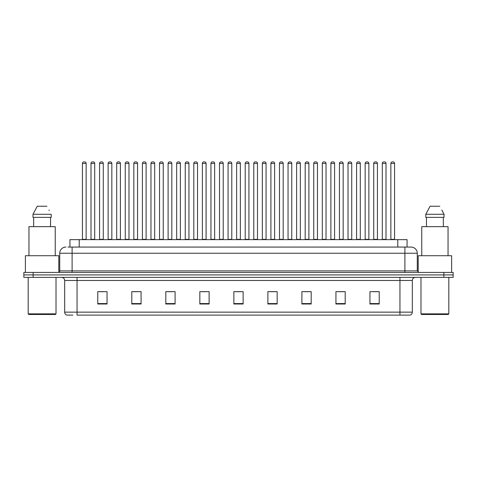 <?xml version="1.0" encoding="UTF-8"?>
<svg xmlns="http://www.w3.org/2000/svg" width="477" height="477" viewBox="0 0 477 477"><rect width="100%" height="100%" fill="white"/><g stroke="black" fill="none" stroke-linecap="round" stroke-linejoin="round"><path stroke-width="0.72" d="M69.94 247.068L69.94 239.645L407.06 239.645L407.06 247.068M72.862 315.112L67.06 315.112M412.325 312.143C412.235 313.627 411.496 314.617 410.095 315.112L399.953 315.112L399.953 312.143L412.325 312.143L412.325 280.47A3.095 3.095 0 0 1 415.413 277.375M66.905 315.112A3.095 3.095 0 0 1 64.675 312.143L64.675 280.47C64.496 278.592 63.465 277.56 61.587 277.375M33.128 272.427L453.15 272.427L453.15 274.901L23.85 274.901L23.85 277.375L33.128 277.375L33.128 274.901L23.85 274.901L23.85 272.427L33.128 272.427L33.128 274.901L453.15 274.901L453.15 277.375L33.128 277.375M379.227 304.01L379.227 291.638L369.949 291.638L369.949 304.01L379.227 304.01M345.205 304.01L345.205 291.638L335.927 291.638L335.927 304.01L345.205 304.01M311.183 304.01L311.183 291.638L301.905 291.638L301.905 304.01L311.183 304.01M277.161 304.01L277.161 291.638L267.883 291.638L267.883 304.01L277.161 304.01M107.051 304.01L107.051 291.638L97.773 291.638L97.773 304.01L107.051 304.01M141.073 304.01L141.073 291.638L131.795 291.638L131.795 304.01L141.073 304.01M175.095 304.01L175.095 291.638L165.817 291.638L165.817 304.01L175.095 304.01M209.117 304.01L209.117 291.638L199.839 291.638L199.839 304.01L209.117 304.01M243.139 304.01L243.139 291.638L233.861 291.638L233.861 304.01L243.139 304.01M399.953 315.112L77.047 315.112L77.047 312.143L399.953 312.143L399.953 280.47L64.675 280.47M304.72 291.697L309.358 291.697M338.992 291.697L343.631 291.697M373.258 291.697L377.897 291.697M201.908 291.697L206.547 291.697M167.642 291.697L172.28 291.697M133.369 291.697L138.008 291.697M99.103 291.697L103.742 291.697M270.453 291.697L275.092 291.697M236.181 291.697L240.819 291.697M68.223 247.068L410.989 247.068M68.08 247.068L72.099 247.068L72.099 253.251L59.726 253.251L59.726 270.882A1.544 1.544 0 0 1 58.182 272.427M65.915 247.068A6.183 6.183 0 0 0 59.726 253.251M411.085 247.068A6.183 6.183 0 0 1 417.274 253.251L417.274 270.882L418.818 272.427M86.14 163.432L82.432 163.432A1.544 1.544 0 0 1 83.976 161.888L84.596 161.888A1.544 1.544 0 0 1 86.14 163.432L86.14 239.335A0.31 0.31 0 0 0 86.45 239.645M82.432 163.432L82.432 239.335A0.31 0.31 0 0 1 82.122 239.645M84.596 161.888L83.976 161.888M91 163.432A1.544 1.544 0 0 1 92.544 161.888L93.164 161.888A1.544 1.544 0 0 1 94.708 163.432L91 163.432L91 239.335A0.31 0.31 0 0 1 90.69 239.645M94.708 163.432L94.708 239.335A0.31 0.31 0 0 0 95.018 239.645M93.164 161.888L92.544 161.888M103.276 163.432L99.568 163.432A1.544 1.544 0 0 1 101.112 161.888L101.732 161.888A1.544 1.544 0 0 1 103.276 163.432L103.276 239.335A0.31 0.31 0 0 0 103.587 239.645M99.568 163.432L99.568 239.335A0.31 0.31 0 0 1 99.258 239.645M101.732 161.888L101.112 161.888M120.413 163.432L116.698 163.432A1.544 1.544 0 0 1 118.248 161.888L118.862 161.888A1.544 1.544 0 0 1 120.413 163.432L120.413 239.335A0.31 0.31 0 0 0 120.723 239.645M116.698 163.432L116.698 239.335A0.31 0.31 0 0 1 116.388 239.645M118.862 161.888L118.248 161.888M137.549 163.432L133.834 163.432A1.544 1.544 0 0 1 135.379 161.888L135.999 161.888A1.544 1.544 0 0 1 137.549 163.432L137.549 239.335A0.31 0.31 0 0 0 137.853 239.645M133.834 163.432L133.834 239.335A0.31 0.31 0 0 1 133.524 239.645M135.999 161.888L135.379 161.888M154.679 163.432L150.97 163.432A1.544 1.544 0 0 1 152.515 161.888L153.135 161.888A1.544 1.544 0 0 1 154.679 163.432L154.679 239.335A0.31 0.31 0 0 0 154.989 239.645M150.97 163.432L150.97 239.335A0.31 0.31 0 0 1 150.66 239.645M153.135 161.888L152.515 161.888M108.13 163.432A1.544 1.544 0 0 1 109.68 161.888L110.3 161.888A1.544 1.544 0 0 1 111.845 163.432L108.13 163.432L108.13 239.335A0.31 0.31 0 0 1 107.826 239.645M111.845 163.432L111.845 239.335A0.31 0.31 0 0 0 112.155 239.645M110.3 161.888L109.68 161.888M125.266 163.432A1.544 1.544 0 0 1 126.816 161.888L127.431 161.888A1.544 1.544 0 0 1 128.981 163.432L125.266 163.432L125.266 239.335A0.31 0.31 0 0 1 124.956 239.645M128.981 163.432L128.981 239.335A0.31 0.31 0 0 0 129.291 239.645M127.431 161.888L126.816 161.888M142.402 163.432A1.544 1.544 0 0 1 143.947 161.888L144.567 161.888A1.544 1.544 0 0 1 146.111 163.432L142.402 163.432L142.402 239.335A0.31 0.31 0 0 1 142.092 239.645M146.111 163.432L146.111 239.335A0.31 0.31 0 0 0 146.421 239.645M144.567 161.888L143.947 161.888M55.398 314.492L28.799 314.492L28.179 313.872L56.018 313.872L55.398 314.492M28.179 277.375L28.179 313.872M56.018 277.375L56.018 313.872M58.802 272.301L58.802 255.726L25.394 255.726L25.394 272.427M55.243 255.726L55.243 226.653L28.954 226.653L28.954 255.726M50.532 217.375L50.532 226.653L50.532 217.375M32.985 214.28L37.272 206.243L32.985 214.28L32.985 217.375L51.212 217.375L51.212 214.28L32.985 214.28M49.256 210.464L49.012 209.999M33.664 217.375L33.664 226.653M46.925 206.243L37.272 206.243M448.201 314.492L421.602 314.492L420.982 313.872L448.821 313.872L448.201 314.492M420.982 277.375L420.982 313.872M448.821 277.375L448.821 313.872M451.606 272.427L451.606 255.726L418.198 255.726L418.198 272.301M448.046 255.726L448.046 226.653L421.757 226.653L421.757 255.726M442.06 210.464L444.015 214.28L425.788 214.28L430.075 206.243L425.788 214.28L425.788 217.375L444.015 217.375L444.015 214.28L444.015 217.375M444.015 214.28L441.815 209.999M426.468 217.375L426.468 226.653M443.336 226.653L443.336 217.375M439.728 206.243L430.075 206.243M171.815 163.432L168.107 163.432A1.544 1.544 0 0 1 169.651 161.888L170.271 161.888A1.544 1.544 0 0 1 171.815 163.432L171.815 239.335A0.31 0.31 0 0 0 172.125 239.645M168.107 163.432L168.107 239.335A0.31 0.31 0 0 1 167.797 239.645M170.271 161.888L169.651 161.888M188.952 163.432L185.237 163.432A1.544 1.544 0 0 1 186.787 161.888L187.407 161.888A1.544 1.544 0 0 1 188.952 163.432L188.952 239.335A0.31 0.31 0 0 0 189.262 239.645M185.237 163.432L185.237 239.335A0.31 0.31 0 0 1 184.933 239.645M187.407 161.888L186.787 161.888M206.088 163.432L202.373 163.432A1.544 1.544 0 0 1 203.923 161.888L204.538 161.888A1.544 1.544 0 0 1 206.088 163.432L206.088 239.335A0.31 0.31 0 0 0 206.398 239.645M202.373 163.432L202.373 239.335A0.31 0.31 0 0 1 202.063 239.645M204.538 161.888L203.923 161.888M159.539 163.432A1.544 1.544 0 0 1 161.083 161.888L161.703 161.888A1.544 1.544 0 0 1 163.247 163.432L159.539 163.432L159.539 239.335A0.31 0.31 0 0 1 159.229 239.645M163.247 163.432L163.247 239.335A0.31 0.31 0 0 0 163.557 239.645M161.703 161.888L161.083 161.888M176.675 163.432A1.544 1.544 0 0 1 178.219 161.888L178.839 161.888A1.544 1.544 0 0 1 180.384 163.432L176.675 163.432L176.675 239.335A0.31 0.31 0 0 1 176.365 239.645M180.384 163.432L180.384 239.335A0.31 0.31 0 0 0 180.694 239.645M178.839 161.888L178.219 161.888M193.805 163.432A1.544 1.544 0 0 1 195.355 161.888L195.969 161.888A1.544 1.544 0 0 1 197.52 163.432L193.805 163.432L193.805 239.335A0.31 0.31 0 0 1 193.495 239.645M197.52 163.432L197.52 239.335A0.31 0.31 0 0 0 197.83 239.645M195.969 161.888L195.355 161.888M223.218 163.432L219.509 163.432A1.544 1.544 0 0 1 221.054 161.888L221.674 161.888A1.544 1.544 0 0 1 223.218 163.432L223.218 239.335A0.31 0.31 0 0 0 223.528 239.645M219.509 163.432L219.509 239.335A0.31 0.31 0 0 1 219.199 239.645M221.674 161.888L221.054 161.888M240.354 163.432L236.646 163.432A1.544 1.544 0 0 1 238.19 161.888L238.81 161.888A1.544 1.544 0 0 1 240.354 163.432L240.354 239.335A0.31 0.31 0 0 0 240.664 239.645M236.646 163.432L236.646 239.335A0.31 0.31 0 0 1 236.336 239.645M238.81 161.888L238.19 161.888M257.491 163.432L253.782 163.432A1.544 1.544 0 0 1 255.326 161.888L255.946 161.888A1.544 1.544 0 0 1 257.491 163.432L257.491 239.335A0.31 0.31 0 0 0 257.801 239.645M253.782 163.432L253.782 239.335A0.31 0.31 0 0 1 253.472 239.645M255.946 161.888L255.326 161.888M274.627 163.432L270.912 163.432A1.544 1.544 0 0 1 272.462 161.888L273.077 161.888A1.544 1.544 0 0 1 274.627 163.432L274.627 239.335A0.31 0.31 0 0 0 274.937 239.645M270.912 163.432L270.912 239.335A0.31 0.31 0 0 1 270.602 239.645M273.077 161.888L272.462 161.888M291.763 163.432L288.048 163.432A1.544 1.544 0 0 1 289.593 161.888L290.213 161.888A1.544 1.544 0 0 1 291.763 163.432L291.763 239.335A0.31 0.31 0 0 0 292.067 239.645M288.048 163.432L288.048 239.335A0.31 0.31 0 0 1 287.738 239.645M290.213 161.888L289.593 161.888M210.941 163.432A1.544 1.544 0 0 1 212.486 161.888L213.106 161.888A1.544 1.544 0 0 1 214.656 163.432L210.941 163.432L210.941 239.335A0.31 0.31 0 0 1 210.631 239.645M214.656 163.432L214.656 239.335A0.31 0.31 0 0 0 214.96 239.645M213.106 161.888L212.486 161.888M228.078 163.432A1.544 1.544 0 0 1 229.622 161.888L230.242 161.888A1.544 1.544 0 0 1 231.786 163.432L228.078 163.432L228.078 239.335A0.31 0.31 0 0 1 227.767 239.645M231.786 163.432L231.786 239.335A0.31 0.31 0 0 0 232.096 239.645M230.242 161.888L229.622 161.888M245.214 163.432A1.544 1.544 0 0 1 246.758 161.888L247.378 161.888A1.544 1.544 0 0 1 248.922 163.432L245.214 163.432L245.214 239.335A0.31 0.31 0 0 1 244.904 239.645M248.922 163.432L248.922 239.335A0.31 0.31 0 0 0 249.232 239.645M247.378 161.888L246.758 161.888M262.344 163.432A1.544 1.544 0 0 1 263.894 161.888L264.514 161.888A1.544 1.544 0 0 1 266.059 163.432L262.344 163.432L262.344 239.335A0.31 0.31 0 0 1 262.04 239.645M266.059 163.432L266.059 239.335A0.31 0.31 0 0 0 266.369 239.645M264.514 161.888L263.894 161.888M279.48 163.432A1.544 1.544 0 0 1 281.031 161.888L281.645 161.888A1.544 1.544 0 0 1 283.195 163.432L279.48 163.432L279.48 239.335A0.31 0.31 0 0 1 279.17 239.645M283.195 163.432L283.195 239.335A0.31 0.31 0 0 0 283.505 239.645M281.645 161.888L281.031 161.888M308.893 163.432L305.185 163.432A1.544 1.544 0 0 1 306.729 161.888L307.349 161.888A1.544 1.544 0 0 1 308.893 163.432L308.893 239.335A0.31 0.31 0 0 0 309.203 239.645M305.185 163.432L305.185 239.335A0.31 0.31 0 0 1 304.875 239.645M307.349 161.888L306.729 161.888M326.029 163.432L322.321 163.432A1.544 1.544 0 0 1 323.865 161.888L324.485 161.888A1.544 1.544 0 0 1 326.029 163.432L326.029 239.335A0.31 0.31 0 0 0 326.34 239.645M322.321 163.432L322.321 239.335A0.31 0.31 0 0 1 322.011 239.645M324.485 161.888L323.865 161.888M343.166 163.432L339.451 163.432A1.544 1.544 0 0 1 341.001 161.888L341.621 161.888A1.544 1.544 0 0 1 343.166 163.432L343.166 239.335A0.31 0.31 0 0 0 343.476 239.645M339.451 163.432L339.451 239.335A0.31 0.31 0 0 1 339.147 239.645M341.621 161.888L341.001 161.888M360.302 163.432L356.587 163.432A1.544 1.544 0 0 1 358.138 161.888L358.752 161.888A1.544 1.544 0 0 1 360.302 163.432L360.302 239.335A0.31 0.31 0 0 0 360.612 239.645M356.587 163.432L356.587 239.335A0.31 0.31 0 0 1 356.277 239.645M358.752 161.888L358.138 161.888M377.432 163.432L373.724 163.432A1.544 1.544 0 0 1 375.268 161.888L375.888 161.888A1.544 1.544 0 0 1 377.432 163.432L377.432 239.335A0.31 0.31 0 0 0 377.742 239.645M373.724 163.432L373.724 239.335A0.31 0.31 0 0 1 373.413 239.645M375.888 161.888L375.268 161.888M394.568 163.432L390.86 163.432A1.544 1.544 0 0 1 392.404 161.888L393.024 161.888A1.544 1.544 0 0 1 394.568 163.432L394.568 239.335A0.31 0.31 0 0 0 394.878 239.645M390.86 163.432L390.86 239.335A0.31 0.31 0 0 1 390.55 239.645M393.024 161.888L392.404 161.888M296.616 163.432A1.544 1.544 0 0 1 298.161 161.888L298.781 161.888A1.544 1.544 0 0 1 300.325 163.432L296.616 163.432L296.616 239.335A0.31 0.31 0 0 1 296.306 239.645M300.325 163.432L300.325 239.335A0.31 0.31 0 0 0 300.635 239.645M298.781 161.888L298.161 161.888M313.753 163.432A1.544 1.544 0 0 1 315.297 161.888L315.917 161.888A1.544 1.544 0 0 1 317.461 163.432L313.753 163.432L313.753 239.335A0.31 0.31 0 0 1 313.443 239.645M317.461 163.432L317.461 239.335A0.31 0.31 0 0 0 317.771 239.645M315.917 161.888L315.297 161.888M330.889 163.432A1.544 1.544 0 0 1 332.433 161.888L333.053 161.888A1.544 1.544 0 0 1 334.598 163.432L330.889 163.432L330.889 239.335A0.31 0.31 0 0 1 330.579 239.645M334.598 163.432L334.598 239.335A0.31 0.31 0 0 0 334.908 239.645M333.053 161.888L332.433 161.888M348.019 163.432A1.544 1.544 0 0 1 349.569 161.888L350.184 161.888A1.544 1.544 0 0 1 351.734 163.432L348.019 163.432L348.019 239.335A0.31 0.31 0 0 1 347.709 239.645M351.734 163.432L351.734 239.335A0.31 0.31 0 0 0 352.044 239.645M350.184 161.888L349.569 161.888M365.155 163.432A1.544 1.544 0 0 1 366.7 161.888L367.32 161.888A1.544 1.544 0 0 1 368.87 163.432L365.155 163.432L365.155 239.335A0.31 0.31 0 0 1 364.845 239.645M368.87 163.432L368.87 239.335A0.31 0.31 0 0 0 369.174 239.645M367.32 161.888L366.7 161.888M382.292 163.432A1.544 1.544 0 0 1 383.836 161.888L384.456 161.888A1.544 1.544 0 0 1 386 163.432L382.292 163.432L382.292 239.335A0.31 0.31 0 0 1 381.982 239.645M386 163.432L386 239.335A0.31 0.31 0 0 0 386.31 239.645M384.456 161.888L383.836 161.888M79.218 247.068L79.218 239.645M397.782 247.068L397.782 239.645M399.953 277.375L399.953 280.47L412.325 280.47M64.675 312.143L77.047 312.143L77.047 277.375M443.872 277.375L443.872 272.427M243.139 303.581L233.861 303.581M209.117 303.581L199.839 303.581M175.095 303.581L165.817 303.581M141.073 303.581L131.795 303.581M107.051 303.581L97.773 303.581M277.161 303.581L267.883 303.581M311.183 303.581L301.905 303.581M345.205 303.581L335.927 303.581M379.227 303.581L369.949 303.581M72.099 272.427L72.099 270.882L417.274 270.882M59.726 270.882L72.099 270.882L72.099 253.251L404.901 253.251L404.901 272.427M417.274 253.251L404.901 253.251L404.901 247.068M82.432 239.335L86.14 239.335M91 239.335L94.708 239.335M99.568 239.335L103.276 239.335M116.698 239.335L120.413 239.335M133.834 239.335L137.549 239.335M150.97 239.335L154.679 239.335M108.13 239.335L111.845 239.335M125.266 239.335L128.981 239.335M142.402 239.335L146.111 239.335M168.107 239.335L171.815 239.335M185.237 239.335L188.952 239.335M202.373 239.335L206.088 239.335M159.539 239.335L163.247 239.335M176.675 239.335L180.384 239.335M193.805 239.335L197.52 239.335M219.509 239.335L223.218 239.335M236.646 239.335L240.354 239.335M253.782 239.335L257.491 239.335M270.912 239.335L274.627 239.335M288.048 239.335L291.763 239.335M210.941 239.335L214.656 239.335M228.078 239.335L231.786 239.335M245.214 239.335L248.922 239.335M262.344 239.335L266.059 239.335M279.48 239.335L283.195 239.335M305.185 239.335L308.893 239.335M322.321 239.335L326.029 239.335M339.451 239.335L343.166 239.335M356.587 239.335L360.302 239.335M373.724 239.335L377.432 239.335M390.86 239.335L394.568 239.335M296.616 239.335L300.325 239.335M313.753 239.335L317.461 239.335M330.889 239.335L334.598 239.335M348.019 239.335L351.734 239.335M365.155 239.335L368.87 239.335M382.292 239.335L386 239.335"/></g></svg>
